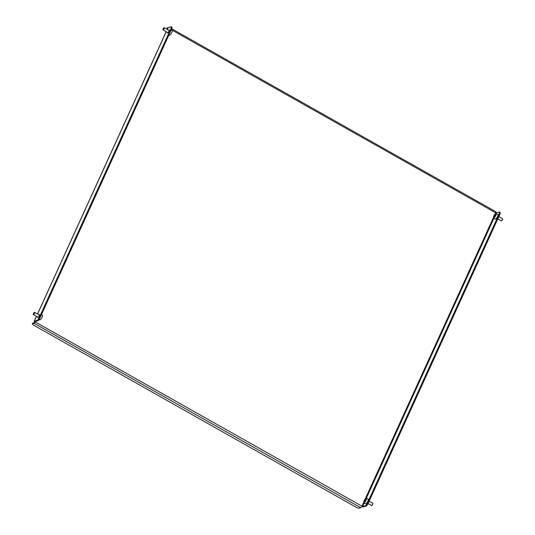 <?xml version="1.0" encoding="UTF-8"?>
<svg xmlns="http://www.w3.org/2000/svg" width="535" height="535" viewBox="0 0 535 535"><rect width="100%" height="100%" fill="white"/><g stroke="black" fill="none" stroke-linecap="round" stroke-linejoin="round"><path stroke-width="0.8" d="M38.941 314.821A1.699 0.495 119.4 0 1 39.436 314.607A1.699 0.495 119.4 0 1 39.249 315.897A1.699 0.495 119.4 0 1 37.764 317.563A1.699 0.495 119.4 0 1 37.691 317.034M167.401 32.408A1.699 0.495 -60.6 0 0 167.475 32.936A1.699 0.495 -60.6 0 0 168.96 31.271A1.699 0.495 -60.6 0 0 169.147 29.98A1.699 0.495 -60.6 0 0 168.652 30.187M169.187 27.325L169.207 27.338A1.411 0.408 -60.6 0 0 169.187 27.325A1.411 0.408 -60.6 0 0 169.053 27.318L167.214 27.86L166.88 28.602L167.315 29.164M495.664 211.7A1.411 0.408 119.4 0 1 495.791 211.706A1.411 0.408 119.4 0 1 495.637 212.776L171.32 29.692M167.682 28.368L166.88 28.602M363.633 502.439L361.867 506.317A1.411 0.408 119.4 0 1 360.757 507.708L358.918 508.25L356.858 507.641L33.076 324.859L32.314 323.869L34.153 323.334A1.411 0.408 -60.6 0 0 35.256 321.936L362.549 506.518L365.693 505.595L367.017 503.923L499.436 213.351L499.463 212.061L495.637 212.776L495.015 214.134M32.314 323.869L32.655 323.127L34.494 322.592L35.256 321.936L35.002 321.609L38.139 320.686L37.437 320.291L34.3 321.207A1.411 0.388 -155.5 0 0 34.186 321.288A1.411 0.388 -155.5 0 0 34.935 322.03M167.977 27.88A1.411 0.388 24.5 0 1 167.963 27.746A1.411 0.388 24.5 0 1 168.07 27.673L171.207 26.75L171.916 27.151L171.889 28.442L39.47 319.014L38.139 320.686M37.437 320.291L38.761 318.613L39.47 319.014M171.889 28.442L171.18 28.047L38.761 318.613M171.18 28.047L171.207 26.75M361.76 506.525A1.411 0.388 -155.5 0 0 363.258 506.919L366.395 505.996L365.693 505.595M499.463 212.061L500.171 212.462L500.145 213.753L499.436 213.351M367.017 503.923L367.726 504.324L500.145 213.753M367.726 504.324L366.395 505.996M163.356 29.124L163.697 27.927L162.901 29.331L163.356 29.124M163.697 27.927L164.218 27.753A1.271 0.368 119.4 0 1 164.345 27.76A1.271 0.368 119.4 0 1 163.703 29.545A1.271 0.368 119.4 0 1 163.095 29.973A1.271 0.368 119.4 0 1 163.021 29.866L162.901 29.331M171.18 29.993L172.083 30.502A2.688 0.782 119.4 0 1 170.739 34.287A2.688 0.782 119.4 0 1 169.441 35.183L168.946 34.902M33.571 313.838L33.986 312.554L33.571 313.838M33.986 312.554L34.501 312.38A1.271 0.368 119.4 0 1 34.628 312.386A1.271 0.368 119.4 0 1 34.568 313.162A1.271 0.368 119.4 0 1 33.879 314.306A1.271 0.368 119.4 0 1 33.377 314.6A1.271 0.368 119.4 0 1 33.31 314.493L33.19 313.958M41.469 314.62L42.372 315.128A2.688 0.782 119.4 0 1 42.245 316.773A2.688 0.782 119.4 0 1 40.787 319.194A2.688 0.782 119.4 0 1 39.73 319.81L39.115 319.462M501.188 220.794A1.271 0.368 -60.6 0 0 501.241 220.868A1.271 0.368 -60.6 0 0 501.342 220.881A1.271 0.368 -60.6 0 0 501.369 220.875A1.271 0.368 -60.6 0 0 502.191 219.945A1.271 0.368 -60.6 0 0 502.566 218.761A1.271 0.368 -60.6 0 0 502.499 218.654A1.271 0.368 -60.6 0 0 502.398 218.641M493.504 218.126L495.249 219.109A2.688 0.782 -60.6 0 0 495.45 219.129A2.688 0.782 -60.6 0 0 497.403 216.869A2.688 0.782 -60.6 0 0 497.891 214.428L496.146 213.445A2.688 0.782 -60.6 0 0 495.945 213.418A2.688 0.782 -60.6 0 0 493.992 215.685A2.688 0.782 -60.6 0 0 493.504 218.126A2.688 0.782 -60.6 0 0 493.705 218.146A2.688 0.782 -60.6 0 0 495.657 215.879A2.688 0.782 -60.6 0 0 496.146 213.445M502.579 219.216L501.87 220.708M495.591 215.05L495.437 214.488L494.668 215.224L494.213 217.076L495.591 215.05M494.521 216.782L494.059 216.521M495.33 215.598L494.668 215.224M368.073 503.549L371.531 505.495A1.271 0.368 -60.6 0 0 371.658 505.501A1.271 0.368 -60.6 0 0 371.718 505.475A1.271 0.368 -60.6 0 0 372.514 504.512A1.271 0.368 -60.6 0 0 372.848 503.388L372.146 505.334M363.793 502.753L365.532 503.736A2.688 0.782 -60.6 0 0 365.92 503.689A2.688 0.782 -60.6 0 0 367.792 501.288A2.688 0.782 -60.6 0 0 368.174 499.055L366.435 498.072A2.688 0.782 -60.6 0 0 366.047 498.118A2.688 0.782 -60.6 0 0 364.174 500.519A2.688 0.782 -60.6 0 0 363.793 502.753A2.688 0.782 -60.6 0 0 364.181 502.706A2.688 0.782 -60.6 0 0 366.047 500.305A2.688 0.782 -60.6 0 0 366.435 498.072M372.848 503.388A1.271 0.368 -60.6 0 0 372.781 503.281L369.137 501.221M365.913 499.503L365.619 499.155L364.816 500.064L364.308 501.322L364.603 501.669L365.913 499.503M364.709 501.549L364.308 501.322M365.525 500.466L364.816 500.064M35.47 321.468L35.256 321.936M365.305 498.767L493.344 217.805M34.153 323.334L360.757 507.708M168.07 27.673L167.274 29.412M166.218 31.739L37.564 314.038M36.507 316.366L34.3 321.207M362.549 506.518L364.168 502.967M366.408 498.058L493.885 218.34M496.119 213.432L496.326 212.977M171.742 28.77L495.791 211.706M167.963 27.746L167.221 29.378M166.158 31.705L37.503 314.012M36.447 316.332L34.186 321.288M164.345 27.76L169.22 30.508M163.095 29.973L167.97 32.729M34.628 312.386L39.51 315.142M33.377 314.6L38.259 317.355M501.241 220.868L497.791 218.922M502.499 218.654L498.847 216.595M502.686 219.297L502.566 218.761M501.89 220.701L501.369 220.875M372.179 505.328L371.658 505.501"/></g></svg>
